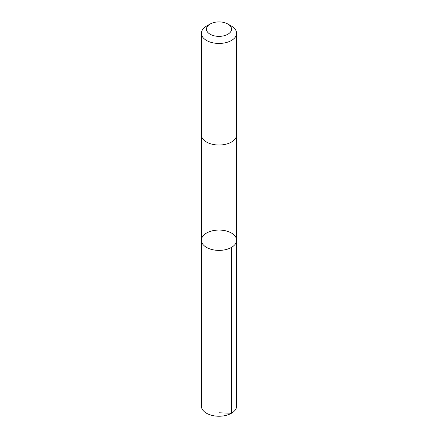 <?xml version="1.0" encoding="UTF-8"?>
<svg xmlns="http://www.w3.org/2000/svg" width="438" height="438" viewBox="0 0 438 438"><rect width="100%" height="100%" fill="white"/><g stroke="black" fill="none" stroke-linecap="round" stroke-linejoin="round"><path stroke-width="0.66" d="M221.88 230.196A17.608 10.167 180 0 1 236.608 240.227A17.608 10.167 180 0 1 219 250.394A17.608 10.167 180 0 1 201.392 240.227A17.608 10.167 180 0 1 221.88 230.196M201.387 406.07A17.613 10.167 0 0 0 216.115 416.1A17.613 10.167 0 0 0 236.613 406.07L236.608 240.227A17.608 10.167 180 0 1 219 250.394A17.608 10.167 180 0 1 201.392 240.227L201.387 406.07M210.141 24.019L206.55 26.094A17.613 10.167 0 0 0 201.387 33.283L201.387 134.86A17.613 10.167 0 0 0 216.115 144.89A17.613 10.167 0 0 0 236.613 134.86L236.613 33.283A17.613 10.167 0 0 0 231.45 26.094L227.859 24.019A12.527 7.232 0 0 0 210.141 24.019A12.527 7.232 0 0 0 207.07 31.344A12.527 7.232 0 0 0 216.947 36.266A12.527 7.232 0 0 0 230.142 32.439A12.527 7.232 0 0 0 227.859 24.019M201.387 33.283A17.613 10.167 0 0 0 216.115 43.313A17.613 10.167 0 0 0 236.613 33.283M219 412.777L231.45 413.258L231.45 247.415M201.392 135.068L201.392 240.227M236.608 135.068L236.608 240.227"/></g></svg>
